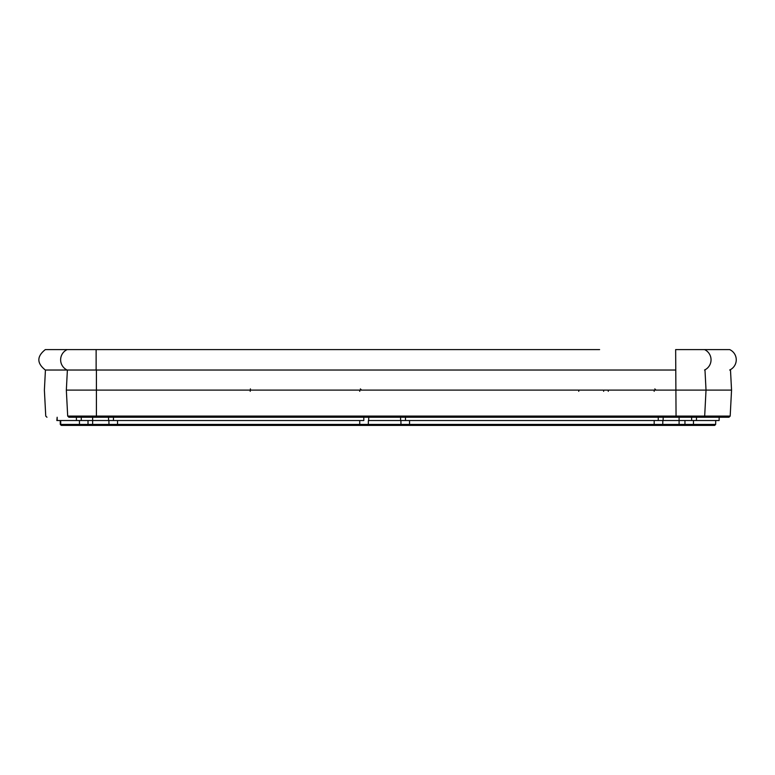 <?xml version="1.0" encoding="UTF-8"?>
<svg xmlns="http://www.w3.org/2000/svg" width="775" height="775" viewBox="0 0 775 775"><rect width="100%" height="100%" fill="white"/><g stroke="black" fill="none" stroke-linecap="round" stroke-linejoin="round"><path stroke-width="1.16" d="M61.264 425.397L60.295 424.438L61.719 425.397L60.741 424.438L60.673 420.525L60.75 424.438L715.654 424.438L714.666 425.397L661.782 425.397L662.761 424.438L662.828 420.525L719.113 420.525L719.161 417.241L719.113 420.525M60.295 424.438L60.227 420.525L60.295 424.438L61.719 425.397L661.782 425.397M729.682 370.024A11.218 11.218 -90 0 0 729.682 349.603L729.692 349.603A11.218 11.218 0 0 1 730.467 369.627L731.542 390.106L730.186 416.088L728.975 417.241L730.186 416.088L731.552 390.106L66.34 390.106C37.074 390.106 37.074 390.106 66.34 390.106L67.386 370.024M728.965 417.241L68.898 417.241C39.651 417.241 39.651 417.241 68.898 417.241L67.687 416.088C38.43 416.088 38.43 416.088 67.687 416.088L676.052 416.088L675.655 349.603L729.682 349.603M730.186 416.088L676.052 416.088L676.052 417.241M400.559 417.241L400.617 420.525L663.129 420.525L663.187 417.241L663.129 420.525M368.735 417.241L368.677 420.525L405.48 420.525L405.48 417.241M363.804 417.241L363.804 420.525L108.597 420.525L113.46 420.525L113.46 417.241M108.539 417.241L108.597 420.525L92.632 420.525L92.632 425.397M57.311 420.525L92.632 420.525L92.632 417.241M57.214 420.525L57.156 417.241L56.837 420.525M658.256 417.241L658.256 420.525L662.828 420.525M400.907 420.525L400.975 424.438L401.954 425.397M367.331 425.397L368.309 424.438L368.377 420.525M108.897 420.525L108.965 424.438L109.934 425.397M646.728 425.397L633.039 425.397M599.618 349.603L45.318 349.603C36.706 356.413 36.706 363.213 45.318 370.024L67.154 370.024A11.218 11.131 -90 0 1 67.154 349.603M675.655 370.024L67.154 370.024M67.687 416.088L66.34 390.106M96.41 417.241L96.41 370.024M703.477 417.241L704.678 416.088L706.025 390.106L704.969 369.82M696.493 417.241L696.434 420.525M691.62 417.241L691.62 420.525M679.094 417.241L679.094 425.397M81.278 417.241L81.278 420.525M76.386 417.241L76.444 420.525M409.549 425.397L409.549 420.525M359.736 420.525L359.736 425.397M117.538 420.525L117.538 425.397M88.011 420.525L88.011 425.397M79.428 420.525L79.496 424.438L80.464 425.397M715.712 420.525L715.645 424.438L715.722 420.525M693.509 420.525L693.441 424.438L692.482 425.397M684.955 420.525L684.955 425.397M654.187 420.525L654.187 425.397M603.657 391.307L603.657 390.106M608.278 391.307L608.278 390.106M654.187 391.307L654.187 390.106M359.736 391.307L359.736 390.106M250.228 391.307L250.228 390.106M578.751 391.307L578.751 390.106M250.393 388.876L250.393 390.106M704.543 370.024A11.218 11.092 -90 0 0 704.543 349.603M96.129 370.024L96.129 349.603M654.817 388.895L656.028 390.106M360.365 388.895L361.576 390.106M45.434 370.024L44.388 390.106L45.744 416.088L46.965 417.241M730.476 369.627L731.552 390.106M714.676 425.397L715.654 424.438"/></g></svg>
